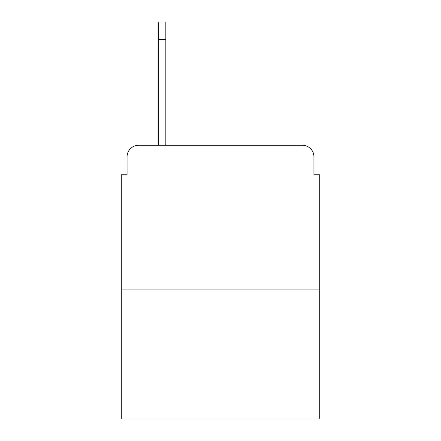 <?xml version="1.0" encoding="UTF-8"?>
<svg xmlns="http://www.w3.org/2000/svg" width="441" height="441" viewBox="0 0 441 441"><rect width="100%" height="100%" fill="white"/><g stroke="black" fill="none" stroke-linecap="round" stroke-linejoin="round"><path stroke-width="0.66" d="M127.063 156.858L127.063 174.79L127.063 156.858A11.571 11.571 0 0 1 138.634 145.287L158.302 145.287L158.302 22.05L165.827 22.05L165.827 145.287L175.369 145.287M319.725 289.93L121.275 289.93L121.275 418.95L319.725 418.95L319.725 174.79L313.937 174.79L313.937 156.858A11.571 11.571 0 0 0 302.366 145.287L138.634 145.287M121.275 289.93L121.275 174.79L127.063 174.79M265.631 145.287L302.366 145.287M313.937 174.79L313.937 156.858M165.827 39.409L158.302 39.409"/></g></svg>
